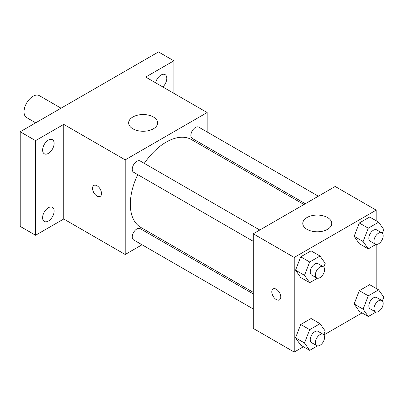 <?xml version="1.0" encoding="UTF-8"?>
<svg xmlns="http://www.w3.org/2000/svg" width="404" height="404" viewBox="0 0 404 404"><rect width="100%" height="100%" fill="white"/><g stroke="black" fill="none" stroke-linecap="round" stroke-linejoin="round"><path stroke-width="0.61" d="M61.044 108.186L39.345 95.657A12.676 7.317 120 0 0 29.573 99.056A12.676 7.317 120 0 0 24.043 111.812A12.676 7.317 120 0 0 26.669 117.615L35.693 122.826M142.031 244.768L125.195 254.49L63.736 219.003L35.567 235.269L20.2 226.397L20.2 131.77L158.489 51.929L173.856 60.802L173.856 93.329M156.444 236.451L155.07 237.239M48.369 221.038A8.141 4.702 -60 0 1 44.299 221.442A8.141 4.702 -60 0 1 43.051 214.918A8.141 4.702 -60 0 1 48.369 207.742A8.141 4.702 -60 0 1 52.439 207.338A8.141 4.702 -60 0 1 53.687 213.862A8.141 4.702 -60 0 1 48.369 221.038M48.369 153.379A8.141 4.702 -60 0 1 44.299 153.783A8.141 4.702 -60 0 1 43.051 147.258A8.141 4.702 -60 0 1 48.369 140.087A8.141 4.702 -60 0 1 52.439 139.683A8.141 4.702 -60 0 1 53.687 146.208A8.141 4.702 -60 0 1 48.369 153.379M63.736 219.003L63.736 124.376L35.567 140.643L20.2 131.77M35.567 235.269L35.567 140.643M125.195 254.49L125.195 159.863L63.736 124.376M125.195 159.863L207.146 112.549L145.682 77.063L173.856 60.802M132.881 128.81A14.488 8.363 180 0 1 128.639 122.897A14.488 8.363 180 0 1 143.122 114.534A14.488 8.363 180 0 1 157.611 122.897A14.488 8.363 180 0 1 148.667 130.623A14.488 8.363 180 0 1 132.881 128.81M155.575 82.775A8.141 4.702 -60 0 1 161.05 75.028A8.141 4.702 -60 0 1 165.12 74.629A8.141 4.702 -60 0 1 162.837 86.966M137.769 174.649A50.702 29.275 120 0 0 130.32 204.217A50.702 29.275 120 0 0 140.819 227.427L253.242 292.334M303.944 204.515L191.521 139.607A50.702 29.275 120 0 0 144.289 163.357M207.146 112.549L207.146 131.992M207.146 147.046L207.146 148.627M318.352 196.198L198.728 127.129A6.52 3.762 120 0 0 193.703 128.876A6.52 3.762 120 0 0 190.86 135.436A6.52 3.762 120 0 0 192.208 138.421L305.318 203.722M253.242 293.92L140.132 228.619A6.52 3.762 120 0 0 135.113 230.361A6.52 3.762 120 0 0 132.265 236.921A6.52 3.762 120 0 0 133.613 239.905L253.242 308.974M253.242 241.314L133.613 172.25A6.52 3.762 -60 0 1 133.613 164.721A6.52 3.762 -60 0 1 140.132 160.959L259.762 230.022M101.51 193.501A6.338 3.661 60 0 1 100.197 196.4A6.338 3.661 60 0 1 93.859 192.738A6.338 3.661 60 0 1 93.859 185.421A6.338 3.661 60 0 1 98.743 187.123A6.338 3.661 60 0 1 101.51 193.501M100.197 196.4A6.338 3.661 60 0 1 93.864 192.738A6.338 3.661 60 0 1 93.859 185.421M303.434 346.748L294.218 352.071L253.242 328.417L253.242 233.79L335.189 186.476L376.164 210.131L376.164 220.776M362.024 312.918L323.912 334.926M359.313 243.693L354.136 236.335L359.313 222.998L369.66 217.019L359.313 222.998L354.136 236.335L359.313 243.693L368.276 248.869L363.1 241.506L368.276 228.169L378.624 222.195L383.8 229.558L382.361 233.27M300.717 345.183L295.546 337.82L300.717 324.483L311.07 318.509L300.717 324.483L295.546 337.82L300.717 345.183L309.681 350.359L304.505 342.996L309.681 329.659L320.034 323.68L325.205 331.043L323.766 334.754M376.164 244.42L376.164 288.431M294.218 352.071L294.218 257.444L376.164 210.131M359.313 311.353L354.136 303.99L359.313 290.653L369.66 284.679L359.313 290.653L354.136 303.99L359.313 311.353L368.276 316.529L363.1 309.166L368.276 295.829L378.624 289.855L383.8 297.213L382.361 300.93M300.717 277.523L295.546 270.16L300.717 256.823L311.07 250.849L300.717 256.823L295.546 270.16L300.717 277.523L309.681 282.699L304.505 275.336L309.681 261.999L320.034 256.025L325.205 263.388L323.766 267.1M294.218 257.444L253.242 233.79M307.02 229.351A14.488 8.363 180 0 1 302.778 223.437A14.488 8.363 180 0 1 317.266 215.074A14.488 8.363 180 0 1 331.75 223.437A14.488 8.363 180 0 1 322.806 231.164A14.488 8.363 180 0 1 307.02 229.351M280.77 296.996A6.338 3.661 60 0 1 279.457 299.894A6.338 3.661 60 0 1 273.119 296.238A6.338 3.661 60 0 1 273.119 288.921A6.338 3.661 60 0 1 278.002 290.617A6.338 3.661 60 0 1 280.77 296.996M279.462 299.894A6.338 3.661 60 0 1 273.124 296.233A6.338 3.661 60 0 1 273.124 288.916M317.433 278.225L309.681 282.699M323.24 266.67L318.115 263.716A6.52 3.762 120 0 0 313.095 265.463A6.52 3.762 120 0 0 310.247 272.023A6.52 3.762 120 0 0 311.595 275.008L316.721 277.962A6.52 3.762 120 0 0 323.24 274.2A6.52 3.762 120 0 0 323.24 266.67A6.52 3.762 120 0 0 318.216 268.418A6.52 3.762 120 0 0 315.367 274.978A6.52 3.762 120 0 0 316.721 277.962M304.505 275.336L295.546 270.16M309.681 261.999L300.717 256.823M320.034 256.025L311.07 250.849M376.023 244.395L368.276 248.869M381.831 232.845L376.71 229.886A6.52 3.762 120 0 0 371.685 231.633A6.52 3.762 120 0 0 368.842 238.193A6.52 3.762 120 0 0 370.19 241.178L375.311 244.137A6.52 3.762 120 0 0 381.831 240.37A6.52 3.762 120 0 0 381.831 232.845A6.52 3.762 120 0 0 376.806 234.593A6.52 3.762 120 0 0 373.963 241.153A6.52 3.762 120 0 0 375.311 244.137M363.1 241.506L354.136 236.335M368.276 228.169L359.313 222.998M378.624 222.195L369.66 217.019M317.433 345.885L309.681 350.359M323.24 334.33L318.115 331.371A6.52 3.762 120 0 0 313.095 333.118A6.52 3.762 120 0 0 310.247 339.678A6.52 3.762 120 0 0 311.595 342.663L316.721 345.622A6.52 3.762 120 0 0 323.24 341.86A6.52 3.762 120 0 0 323.24 334.33A6.52 3.762 120 0 0 318.216 336.077A6.52 3.762 120 0 0 315.367 342.637A6.52 3.762 120 0 0 316.721 345.622M304.505 342.996L295.546 337.82M309.681 329.659L300.717 324.483M320.034 323.68L311.07 318.509M376.023 312.055L368.276 316.529M381.831 300.5L376.71 297.546A6.52 3.762 120 0 0 371.685 299.293A6.52 3.762 120 0 0 368.842 305.853A6.52 3.762 120 0 0 370.19 308.838L375.311 311.792A6.52 3.762 120 0 0 381.831 308.03A6.52 3.762 120 0 0 381.831 300.5A6.52 3.762 120 0 0 376.806 302.248A6.52 3.762 120 0 0 373.963 308.808A6.52 3.762 120 0 0 375.311 311.792M363.1 309.166L354.136 303.99M368.276 295.829L359.313 290.653M378.624 289.855L369.66 284.679"/></g></svg>
